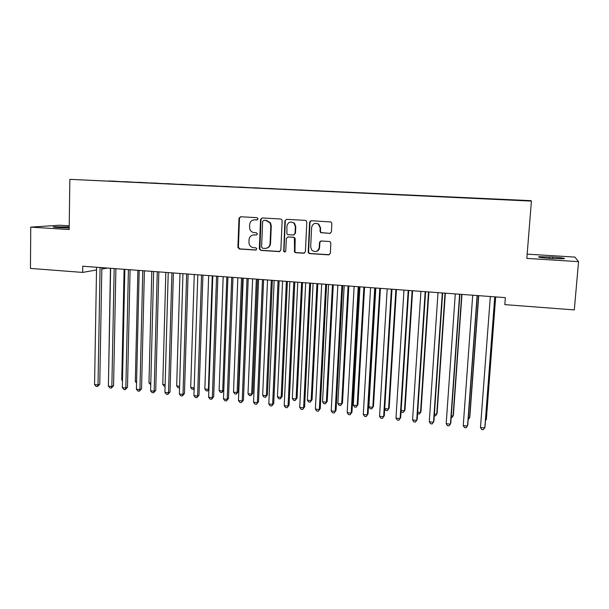 <?xml version="1.0" encoding="UTF-8"?>
<svg xmlns="http://www.w3.org/2000/svg" width="609" height="609" viewBox="0 0 609 609"><rect width="100%" height="100%" fill="white"/><g stroke="black" fill="none" stroke-linecap="round" stroke-linejoin="round"><path stroke-width="0.91" d="M258.033 218.867L256.99 217.672L240.578 216.751L238.987 218.288L237.891 247.399L239.36 248.997L255.689 250.071L256.777 248.662L255.78 247.81L253.656 247.673C251.167 247.338 249.614 245.891 249.005 243.341L249.02 239.779C249.439 236.665 251.159 235.044 254.166 234.914L256.29 235.044L257.424 233.97L256.381 232.775L254.257 232.646C251.875 232.349 250.345 230.994 249.652 228.588L249.614 224.736C250.033 221.607 251.753 219.971 254.768 219.826L256.899 219.948L258.033 218.867M329.728 233.475L331.433 231.907L331.859 223.526L331.03 221.981L311.298 220.709L309.616 222.27L308.192 251.875L308.596 253.047L309.715 253.618L328.632 254.859L330.329 253.314L330.847 243.25L330.215 241.842L329.317 241.499L321.171 240.997L319.489 242.542L319.238 247.52C317.951 251.707 315.485 252.613 311.846 250.246L310.674 246.98L311.618 227.477C312.554 223.716 314.777 222.574 318.286 224.043L320.212 227.972L320.045 231.237L320.692 232.661L330.306 233.399M69.236 225.817L59.636 225.223L30.754 227.127L69.182 229.547L69.837 179.343L531.421 201.099L526.823 258.399L578.55 261.657L574.31 309.92L504.831 304.622L505.371 297.641L82.748 266.224L82.657 272.413L96.519 269.97M30.754 227.127L30.45 268.424L82.657 272.413M282.142 220.717L281.723 219.529L280.642 218.996L262.167 217.961L260.538 219.499L259.35 248.693L260.827 250.406L279.211 251.616L280.848 250.093L282.142 220.717M286.55 219.324L305.299 220.374L306.167 220.694L306.822 222.11L305.406 251.692L303.739 253.222L295.738 252.697L294.528 252.004L294.391 237.883L293.272 237.304L287.981 236.977L286.329 238.515L285.773 250.9C285.339 252.096 284.654 252.263 283.725 251.395L284.898 220.877L286.55 219.324L284.898 220.877M69.837 179.343L530.987 200.658L531.421 201.099M285.027 189.399L525.095 200.673M292.739 189.764L108.897 181.071M111.386 181.185L108.965 180.919M111.386 181.002L122.752 181.726M125.172 181.84L122.828 181.573M125.172 181.649L136.736 182.38M139.073 182.494L136.797 182.228M139.08 182.304L150.834 183.043M153.095 183.149L150.895 182.89M153.103 182.959L165.054 183.712M167.247 183.819L165.123 183.56M167.247 183.629L179.404 184.39M181.512 184.489L179.472 184.238M181.52 184.299L193.883 185.075M195.915 185.166L193.944 184.915M195.923 184.976L208.484 185.775M210.44 185.852L208.544 185.608M210.448 185.661L223.214 186.476M225.094 186.544L223.282 186.301M225.102 186.346L238.081 187.184M239.877 187.237L238.149 187.001M239.885 187.047L253.085 187.899M254.79 187.945L253.146 187.701M254.798 187.747L268.219 188.615M269.84 188.668L268.287 188.417M269.848 188.455L283.497 189.33M285.042 189.171L283.558 189.133M292.792 189.566L298.912 190.061M300.351 190.13L298.973 189.856M300.366 189.886L314.472 190.792M315.82 190.853L314.526 190.594M315.827 190.617L330.177 191.53M331.425 191.591L330.23 191.333M331.441 191.348L346.019 192.277M347.176 192.33L346.072 192.071M347.191 192.094L362.02 193.03M363.071 193.083L362.066 192.825M363.086 192.84L378.159 193.791M379.118 193.837L378.204 193.586M379.133 193.593L394.457 194.56M395.31 194.598L394.503 194.355M395.325 194.355L410.908 195.337M411.661 195.367L410.946 195.124M411.676 195.124L427.518 196.113M428.157 196.144L427.548 195.908M428.173 195.9L444.281 196.905M444.814 196.928L444.311 196.699M444.829 196.684L461.203 197.704M461.63 197.719L461.234 197.491M461.645 197.476L478.293 198.511M478.621 198.275L495.551 199.318M495.764 199.074L525.285 200.506M319.999 241.423L319.976 241.933M578.55 261.657L574.911 257.097L527.166 254.143M101.817 269.041L107.405 268.059M69.22 226.982L53.554 226.792C52.473 227.035 54.018 227.294 58.205 227.583L69.205 228.025M553.421 258.597L564.14 258.764C565.373 258.269 561.574 257.706 552.744 257.067L538.874 256.709C537.557 257.188 541.31 257.744 550.133 258.391L553.421 258.597M257.287 219.895L254.311 219.826M253.428 234.922L256.29 235.044M240.646 216.758L239.497 218.243L238.401 247.307L239.87 248.898L256.199 249.972M262.19 217.961L261.017 219.453L259.891 249.134L261.307 250.307L279.866 251.509M263.781 220.336L262.646 221.417L261.588 247.056L262.631 248.259L264.877 248.403C267.907 248.289 269.642 246.668 270.076 243.539L270.822 225.969L270.023 222.886L266.042 220.466L263.933 220.321M266.384 248.259C268.866 247.688 270.244 246.089 270.533 243.448L270.076 243.539M264.253 220.291L266.514 220.42L270.487 222.841L271.279 225.916L270.533 243.448M294.794 237.784L295.198 238.956L294.946 251.898L296.149 252.59L304.431 253.108M294.391 237.883L293.69 237.228L287.836 236.977M285.339 220.831L284.007 250.657L285.149 251.867M295.35 226.617L293.98 223.153C290.394 221.075 288.027 222.064 286.885 226.129L286.923 234.062L288.08 234.693L293.378 235.013L295.038 233.468L295.35 226.617L295.768 226.556L294.406 223.1L290.82 221.981M293.941 234.937L295.038 233.468M295.768 226.556L295.456 233.399M315.515 223.313L318.667 223.99L320.585 227.911L320.425 231.176L321.072 232.585L330.086 233.399M316.292 251.448C318.271 250.878 319.382 249.538 319.611 247.429L319.238 247.52M320.92 240.997L319.862 242.458L319.611 247.429M311.222 220.709L310.011 222.224L308.588 251.768L308.991 252.941L310.103 253.511L329.378 254.729M110.435 268.28L108.531 378.516M100.074 267.511L98.003 384.949L94.562 384.568L96.565 267.252M101.848 267.64L99.762 384.165L98.003 384.949L97.463 386.525L96.093 386.372L94.562 384.568M99.762 384.165L97.463 386.525M124.107 269.3L121.762 379.955L122.493 380.039M122.478 380.823L121.762 379.955M137.893 270.32L135.32 381.432L136.583 381.569M136.553 382.939L135.32 381.432M114.18 268.561L111.858 386.494L108.387 386.106L110.64 268.295M115.9 268.691L113.571 385.703L111.858 386.494L111.295 388.07L109.909 387.91L108.387 386.106M113.571 385.703L111.295 388.07M128.423 269.62L125.842 388.047L122.333 387.659L124.845 269.353M130.082 269.741L127.494 387.248L125.842 388.047L125.248 389.631L123.848 389.471L122.333 387.659M127.494 387.248L125.248 389.631M151.801 271.355L148.984 382.924L150.796 383.122M150.75 384.728L148.984 382.924M165.831 272.398L162.77 384.424L165.13 384.682M165.085 386.296L164.202 386.197L162.77 384.424M142.78 270.685L139.941 389.615L136.401 389.22L139.179 270.419M144.394 270.807L141.547 388.801L139.941 389.615L139.316 391.199L137.9 391.039L136.401 389.22M141.547 388.801L139.316 391.199M157.274 271.766L154.168 391.199L150.598 390.803L153.635 271.492M158.827 271.88L155.721 390.377L154.168 391.199L153.514 392.79L152.09 392.63L150.598 390.803M155.721 390.377L153.514 392.79M179.982 273.449L176.679 385.939L179.594 386.251M179.548 387.834L178.094 387.72L176.679 385.939M171.898 272.855L168.518 392.797L164.917 392.394L168.229 272.581M173.398 272.961L170.018 391.96L168.518 392.797L167.833 394.388L166.394 394.229L164.917 392.394M170.018 391.96L167.833 394.388M194.256 274.514L190.701 387.461L194.187 387.842M194.149 388.953L192.109 389.25L190.701 387.461M194.187 387.933L193.51 389.402M186.651 273.951L182.997 394.404L179.366 394L182.951 273.669M188.097 274.058L184.443 393.559L182.997 394.404L182.281 396.002L180.827 395.842L179.366 394M184.443 393.559L182.281 396.002M208.659 275.58L204.845 389.006L208.4 389.387L212.275 275.854M208.902 389.653L207.661 390.948L206.238 390.795L204.845 389.006M207.661 390.948L208.925 389.067M201.541 275.055L197.605 396.033L193.936 395.622L197.803 274.781M202.926 275.161L198.991 395.18L197.605 396.033L196.859 397.631L195.398 397.471L193.936 395.622M198.991 395.18L196.859 397.631M223.183 276.661L219.111 390.559L222.696 390.948L226.837 276.935M223.792 390.339L221.927 392.508L220.496 392.356L219.111 390.559M221.927 392.508L222.696 390.948L223.8 390.232M216.568 276.174L212.343 397.669L208.643 397.258L212.8 275.892M217.893 276.273L213.675 396.802L212.343 397.669L211.567 399.276L210.09 399.108L208.643 397.258M213.675 396.802L211.567 399.276M237.837 277.75L233.506 392.12L237.122 392.516L238.309 391.701L242.702 278.115M238.309 391.701L236.322 394.084L237.122 392.516L241.522 278.024M236.322 394.084L234.876 393.924L233.506 392.12M231.732 277.301L227.21 399.329L223.48 398.91L227.926 277.019M232.988 277.392L228.489 398.446L227.21 399.329L226.403 400.935L224.911 400.768L223.48 398.91M228.489 398.446L226.403 400.935M252.621 278.853L248.015 393.703L251.669 394.099L252.804 393.269L257.462 279.211M252.804 393.269L250.839 395.675L251.669 394.099L256.343 279.128M250.839 395.675L249.378 395.515L248.015 393.703M247.033 278.435L242.222 400.996L238.454 400.577L243.197 278.153M248.236 278.526L243.433 400.105L241.377 402.61L239.877 402.442L238.454 400.577M243.433 400.105L241.377 402.61M267.541 279.965L262.662 395.294L266.346 395.698L267.427 394.86L272.352 280.315M267.427 394.86L265.486 397.274L266.346 395.698L271.294 280.239M265.486 397.274L264.009 397.114L262.662 395.294M270.404 222.711L270.244 223.29M262.479 279.584L257.363 402.678L253.565 402.26L258.604 279.295M263.613 279.668L258.521 401.78L256.488 404.292L254.973 404.125L253.565 402.26M258.521 401.78L256.488 404.292M282.591 281.084L277.438 396.908L281.152 397.312L282.173 396.459L287.379 281.434M282.173 396.459L280.254 398.887L281.152 397.312L286.375 281.358M280.254 398.887L278.77 398.728L277.438 396.908M278.069 280.741L272.642 404.376L268.813 403.95L274.157 280.452M279.135 280.825L273.738 403.47L271.736 405.997L270.206 405.83L268.813 403.95M273.738 403.47L271.736 405.997M297.778 282.211L292.343 398.53L296.088 398.933L297.055 398.073L302.536 282.561M297.055 398.073L295.159 400.516L296.088 398.933L301.6 282.492M295.159 400.516L293.667 400.357L292.343 398.53M293.797 281.914L288.065 406.096L284.197 405.663L289.854 281.617M294.809 281.99L289.1 405.175L287.121 407.718L285.575 407.55L284.197 405.663M289.1 405.175L287.121 407.718M313.102 283.345L307.378 400.166L311.161 400.577L312.067 399.71L317.829 283.703M312.067 399.71L310.202 402.161L311.161 400.577L316.962 283.634M310.202 402.161L308.687 402.001L307.378 400.166M310.164 221.113L310.08 221.836M309.684 283.094L303.632 407.824L299.727 407.391L305.695 282.797M310.62 283.162L304.599 406.896L302.65 409.454L301.09 409.278L299.727 407.391M304.599 406.896L302.65 409.454M328.571 284.494L322.549 401.818L326.363 402.229L327.208 401.354L333.268 284.845M327.208 401.354L325.373 403.82L326.363 402.229L332.461 284.784M325.373 403.82L323.851 403.66L322.549 401.818M325.716 284.289L319.337 409.575L315.393 409.134L321.689 283.984M326.584 284.35L320.243 408.631L318.324 411.204L316.749 411.029L315.393 409.134M320.243 408.631L318.324 411.204M344.176 285.659L337.858 403.485L341.702 403.904L342.486 403.006L348.843 286.002M342.486 403.006L340.682 405.495L341.702 403.904L348.097 285.948M340.682 405.495L339.144 405.328L337.858 403.485M341.9 285.492L335.194 411.341L331.212 410.892L337.835 285.187M342.7 285.545L336.031 410.382L334.143 412.978L332.552 412.795L331.212 410.892M336.031 410.382L334.143 412.978M359.927 286.831L353.304 405.168L357.186 405.586L357.902 404.68L364.563 287.174M357.902 404.68L356.128 407.185L357.186 405.586L363.885 287.121M356.128 407.185L354.575 407.018L353.304 405.168M358.237 286.702L351.195 413.115L347.176 412.674L354.133 286.397M358.967 286.755L351.964 412.148L350.106 414.759L348.5 414.577L347.176 412.674M351.964 412.148L350.106 414.759M375.822 288.011L368.887 406.865L372.807 407.292L373.462 406.37L380.427 288.354M373.462 406.37L371.711 408.89L372.807 407.292L379.818 288.308M371.711 408.89L370.143 408.723L368.887 406.865M374.733 287.928L367.349 414.912L363.291 414.463L370.592 287.623M375.388 287.981L368.049 413.93L366.222 416.564L364.601 416.381L363.291 414.463M368.049 413.93L366.222 416.564M384.721 408.586L388.572 409.004L389.159 408.076L396.436 289.541M384.713 408.715L385.855 410.436L387.438 410.611L388.572 409.004L395.896 289.503M391.381 289.168L383.647 416.731L379.559 416.274L387.202 288.856M391.968 289.214L384.287 415.734L382.49 418.375L380.853 418.193L379.559 416.274M401.125 410.375L404.475 410.74L405 409.796L412.59 290.744M401.072 411.197L401.712 412.171L403.31 412.346L404.475 410.74L412.118 290.706M408.197 290.417L400.113 418.558L395.979 418.101L403.98 290.105M408.708 290.455L400.676 417.553L398.91 420.21L397.258 420.027L395.979 418.101M417.69 412.179L420.53 412.483L420.986 411.532L428.896 291.955M417.591 413.724L419.327 414.097L420.53 412.483L428.5 291.924M425.173 291.681L416.723 420.408L412.559 419.944L420.918 291.361M425.607 291.711L417.218 419.388L415.49 422.067L413.823 421.877L412.559 419.944M434.415 413.998L436.729 414.249L437.117 413.283L445.362 293.18M434.293 415.734L435.488 415.871L436.729 414.249L445.034 293.157M442.317 292.952L433.501 422.273L429.292 421.809L438.016 292.632M442.667 292.982L433.92 421.238L432.223 423.933L430.54 423.75L429.292 421.809M451.292 415.833L453.081 416.031L453.401 415.056L461.972 294.413M451.17 417.584L451.802 417.652L453.081 416.031L461.721 294.398M459.628 294.238L450.439 424.161L446.191 423.689L455.288 293.919M459.902 294.261L450.782 423.11L449.115 425.828L447.425 425.638L446.191 423.689M468.344 417.69L469.585 417.827L469.836 416.838L478.75 295.662M468.214 419.449L469.585 417.827L478.575 295.647M477.113 295.54L467.537 426.064L463.251 425.584L472.721 295.213M477.296 295.555L467.803 424.998L466.174 427.731L464.461 427.541L463.251 425.584M485.548 419.563L486.248 419.639L486.416 418.642L495.68 296.918M485.472 420.568L486.248 419.639L495.581 296.91M494.767 296.849L484.81 427.982L480.478 427.503L490.336 296.522M494.873 296.857L484.992 426.909L483.401 429.657L481.673 429.459L480.478 427.503M255.255 219.78L254.768 219.826M254.653 234.838L254.166 234.914M256.168 249.972L255.689 250.071M239.87 248.898L239.36 248.997M238.401 247.201L237.891 247.292M239.497 218.243L238.987 218.288M279.653 251.509L279.211 251.616M261.307 250.307L260.827 250.406M259.822 248.594L259.35 248.693M261.017 219.453L260.538 219.499M271.279 225.916L270.822 225.969M266.514 220.42L266.042 220.466M304.142 253.116L303.739 253.222M296.149 252.59L295.738 252.697M294.649 250.862L294.231 250.961M295.198 238.956L294.779 239.04M293.69 237.228L293.272 237.304M288.407 236.901L287.981 236.977M284.007 250.657L283.573 250.756M320.425 231.176L320.045 231.237M310.103 253.511L309.715 253.618M308.588 251.768L308.192 251.875M310.011 222.224L309.616 222.27M67.865 228.01L67.881 226.898M552.614 258.551L552.744 257.067M549.417 258.345L549.539 256.869M285.126 251.875L284.129 251.814M238.401 247.307L237.891 247.399M259.891 249.134L259.411 249.233M270.487 222.841L270.023 222.886M294.946 251.898L294.528 252.004M284.159 251.296L283.725 251.395M294.406 223.1L293.98 223.153M321.072 232.585L320.692 232.661M308.991 252.941L308.596 253.047M538.836 257.143L538.874 256.709"/></g></svg>
